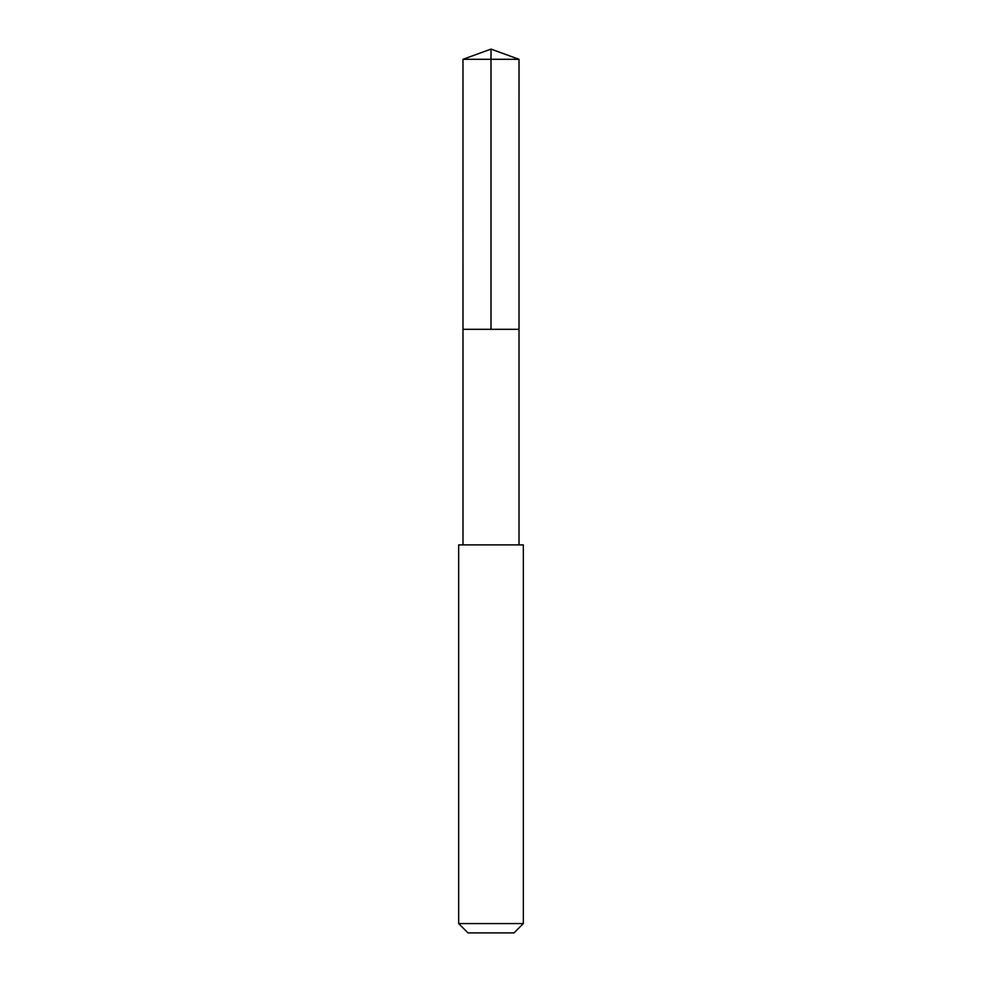 <?xml version="1.0" encoding="UTF-8"?>
<svg xmlns="http://www.w3.org/2000/svg" width="982" height="982" viewBox="0 0 982 982"><rect width="100%" height="100%" fill="white"/><g stroke="black" fill="none" stroke-linecap="round" stroke-linejoin="round"><path stroke-width="0.74" stroke-dasharray="4.91 3.68" d="M479.155 329.326L519.012 329.326L479.155 329.326M462.976 59.301L519.024 59.301M462.988 544.887L519.012 544.887M458.668 544.887L523.332 544.887M458.668 923.571L523.332 923.571M467.997 932.9L514.003 932.9"/><path stroke-width="1.47" d="M462.988 329.326L519.012 329.326L519.024 59.301L462.976 59.301L462.988 329.326L519.012 329.326L519.012 544.887L462.988 544.887L462.988 329.326M504.674 544.887L458.668 544.887L458.668 923.571L523.332 923.571L523.332 544.887L504.674 544.887M523.332 923.571L514.003 932.9L467.997 932.9L458.668 923.571M491 329.326L491 49.1L462.976 59.301M491 49.1L519.024 59.301M462.988 544.887L458.668 544.887M519.012 544.887L523.332 544.887"/></g></svg>
